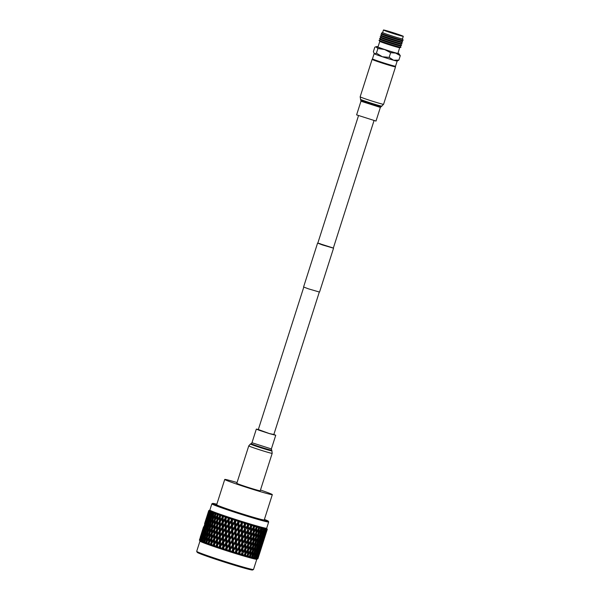 <?xml version="1.0" encoding="UTF-8"?>
<svg xmlns="http://www.w3.org/2000/svg" width="600" height="600" viewBox="0 0 600 600"><rect width="100%" height="100%" fill="white"/><g stroke="black" fill="none" stroke-linecap="round" stroke-linejoin="round"><path stroke-width="0.9" d="M374.002 120.667L333.322 248.123L322.44 244.935L317.805 243.165L320.257 243.728M333.345 248.055L317.827 243.097M333.548 248.19L319.538 292.08L308.34 288.803L303.577 286.987L317.58 243.097M378.03 46.8A11.647 0.427 17.7 0 0 376.763 46.575A11.647 0.427 17.7 0 0 384.615 49.537A11.647 0.427 17.7 0 0 395.423 52.875A11.647 0.427 17.7 0 0 398.91 53.64A11.647 0.427 17.7 0 0 397.98 53.19M400.283 55.657L398.865 60.113L393.54 60.21A12.098 0.443 -162.3 0 1 382.32 56.738A12.098 0.443 -162.3 0 1 374.43 53.887L373.38 51.675L374.805 47.227L375.862 46.77L377.903 48.495L384.615 49.537L390.645 52.71L395.528 53.055L400.283 55.657L398.91 53.64M381.285 33.293A11.498 0.42 17.7 0 0 388.08 35.843A11.498 0.42 17.7 0 0 399.72 39.465A11.498 0.42 17.7 0 0 403.162 40.267L401.895 40.672A10.41 0.383 17.7 0 1 398.783 39.945A10.41 0.383 17.7 0 1 388.237 36.66A10.41 0.383 17.7 0 1 382.08 34.343L381.285 33.293A11.498 0.42 17.7 0 1 381.285 33.255L382.642 32.557A10.41 0.383 17.7 0 0 382.635 32.565A10.41 0.383 17.7 0 0 388.56 34.822A10.41 0.383 17.7 0 0 399.345 38.182A10.41 0.383 17.7 0 0 402.48 38.895A10.41 0.383 17.7 0 0 402.472 38.88L403.298 36.33A10.41 0.383 17.7 0 0 397.373 34.072A10.41 0.383 17.7 0 0 386.588 30.713A10.41 0.383 17.7 0 0 383.452 30A10.41 0.383 17.7 0 0 389.377 32.258A10.41 0.383 17.7 0 0 400.162 35.617A10.41 0.383 17.7 0 0 403.298 36.33M382.065 34.32L380.73 35.01A11.498 0.42 17.7 0 0 380.722 35.047A11.498 0.42 17.7 0 0 387.518 37.605A11.498 0.42 17.7 0 0 399.158 41.227A11.498 0.42 17.7 0 0 402.6 42.03A11.498 0.42 17.7 0 0 402.615 42L401.925 40.657M380.722 35.047L381.525 36.105A10.41 0.383 17.7 0 0 387.675 38.422A10.41 0.383 17.7 0 0 398.22 41.707A10.41 0.383 17.7 0 0 401.332 42.428L402.6 42.03M381.502 36.082L380.168 36.773A11.498 0.42 17.7 0 0 380.16 36.81A11.498 0.42 17.7 0 0 386.955 39.367A11.498 0.42 17.7 0 0 398.595 42.99A11.498 0.42 17.7 0 0 402.037 43.793A11.498 0.42 17.7 0 0 402.053 43.763L401.362 42.42M380.16 36.81L380.962 37.867A10.41 0.383 17.7 0 0 387.112 40.185A10.41 0.383 17.7 0 0 397.658 43.463A10.41 0.383 17.7 0 0 400.77 44.19L402.037 43.793M380.94 37.845L379.605 38.535A11.498 0.42 17.7 0 0 379.597 38.572A11.498 0.42 17.7 0 0 386.393 41.13A11.498 0.42 17.7 0 0 398.033 44.752A11.498 0.42 17.7 0 0 401.475 45.555A11.498 0.42 17.7 0 0 401.49 45.517L400.8 44.182M379.597 38.572L380.4 39.63A10.41 0.383 17.7 0 0 386.55 41.94A10.41 0.383 17.7 0 0 397.095 45.225A10.41 0.383 17.7 0 0 400.207 45.953L401.475 45.555M380.377 39.608L379.043 40.297A11.498 0.42 17.7 0 0 379.035 40.335A11.498 0.42 17.7 0 0 385.83 42.892A11.498 0.42 17.7 0 0 397.478 46.515A11.498 0.42 17.7 0 0 400.912 47.318A11.498 0.42 17.7 0 0 400.928 47.28L400.237 45.945M399.668 47.707L397.935 53.34A10.478 0.383 17.7 0 1 394.785 52.627A10.478 0.383 17.7 0 1 383.933 49.245A10.478 0.383 17.7 0 1 377.97 46.973L379.822 41.377A10.41 0.383 17.7 0 0 379.837 41.392A10.41 0.383 17.7 0 0 385.987 43.703A10.41 0.383 17.7 0 0 396.533 46.987A10.41 0.383 17.7 0 0 399.645 47.715L400.912 47.318M399.78 35.483L402.743 36.157L397.147 34.02L384.007 30.18L399.78 35.483M395.513 66.233L394.755 66.623A11.498 0.42 -162.3 0 1 391.312 65.828A11.498 0.42 -162.3 0 1 379.59 62.175A11.498 0.42 -162.3 0 1 372.87 59.64L372.472 58.883A12.098 0.443 17.7 0 0 372.472 58.883A12.098 0.443 17.7 0 0 379.553 61.552A12.098 0.443 17.7 0 0 391.89 65.392A12.098 0.443 17.7 0 0 395.513 66.233A12.098 0.443 17.7 0 0 395.528 66.218L397.178 61.043A12.098 0.443 -162.3 0 1 393.54 60.21L389.213 57.398L382.32 56.738L376.395 53.16L374.43 53.887A12.098 0.443 -162.3 0 1 374.13 53.7L374.43 53.887M390.645 52.71L389.153 57.383M377.903 48.495L376.41 53.168M397.185 61.035A12.098 0.443 -162.3 0 1 397.162 61.05L398.798 60.142M403.162 40.267A11.498 0.42 17.7 0 0 403.178 40.237L402.48 38.888M372.847 59.602A11.527 0.42 17.7 0 0 372.84 59.61A11.527 0.42 17.7 0 0 375.81 60.87A11.527 0.42 17.7 0 0 387.795 64.8A11.527 0.42 17.7 0 0 394.8 66.623A11.527 0.42 17.7 0 0 394.793 66.608M372.765 59.438A12.293 0.45 17.7 0 0 372.105 59.377A12.293 0.45 17.7 0 0 375.278 60.72A12.293 0.45 17.7 0 0 388.065 64.912A12.293 0.45 17.7 0 0 395.528 66.855A12.293 0.45 17.7 0 0 394.957 66.517M380.362 107.415L360.968 101.227L356.61 114.885L376.005 121.073L380.362 107.415L383.58 104.288L395.528 66.855M273.847 434.49L269.288 433.545L258.33 429.533M260.235 490.778A12.293 0.45 -162.3 0 1 252.772 488.827A12.293 0.45 -162.3 0 1 239.985 484.635A12.293 0.45 -162.3 0 1 236.812 483.3L248.76 445.868A12.293 0.45 -162.3 0 0 251.933 447.202A12.293 0.45 -162.3 0 0 264.72 451.395A12.293 0.45 -162.3 0 0 272.183 453.345L260.235 490.778M273.862 434.438L275.737 435.27L269.55 433.658L258.96 430.192L256.335 429.082L258.345 429.487M237.053 482.543A24.975 0.915 17.7 0 0 232.252 481.155A24.975 0.915 17.7 0 0 224.737 479.445A24.975 0.915 17.7 0 0 238.942 484.86A24.975 0.915 17.7 0 0 264.803 492.923A24.975 0.915 17.7 0 0 272.317 494.632A24.975 0.915 17.7 0 0 260.483 490.02M224.737 479.445L216.66 504.757A24.975 0.915 17.7 0 0 230.865 510.173A24.975 0.915 17.7 0 0 256.725 518.235A24.975 0.915 17.7 0 0 264.24 519.938L272.317 494.632M253.485 569.505L252.525 570A29.047 1.057 -162.3 0 1 243.817 567.982A29.047 1.057 -162.3 0 1 214.2 558.757A29.047 1.057 -162.3 0 1 197.212 552.345L196.71 551.385A29.82 1.087 17.7 0 0 214.147 557.963A29.82 1.087 17.7 0 0 244.545 567.435A29.82 1.087 17.7 0 0 253.485 569.505A29.82 1.087 17.7 0 0 253.522 569.467L256.785 559.252L257.903 558.675A30.735 1.125 17.7 0 0 257.903 558.668A30.735 1.125 17.7 0 0 257.94 558.638L259.343 554.085M211.868 503.835L209.865 510.097A29.82 1.087 17.7 0 0 226.83 516.562A29.82 1.087 17.7 0 0 257.707 526.185A29.82 1.087 17.7 0 0 266.685 528.225L268.68 521.963A29.82 1.087 -162.3 0 1 259.71 519.93A29.82 1.087 -162.3 0 1 228.833 510.3A29.82 1.087 -162.3 0 1 211.868 503.835A29.82 1.087 -162.3 0 1 211.897 503.805L212.625 503.43A29.242 1.065 -162.3 0 1 216.825 504.225M264.405 519.412A29.242 1.065 -162.3 0 1 268.298 521.197L268.673 521.925A29.82 1.087 -162.3 0 1 268.68 521.963M258.03 527.273A30.735 1.125 17.7 0 0 258.517 527.415L258.45 528.713L256.673 531.525L256.808 528.248L257.528 527.138A30.735 1.125 17.7 0 0 258.03 527.273M259.845 527.783A30.735 1.125 17.7 0 0 260.73 528.023L260.625 529.305L258.938 532.155L259.163 528.908L259.845 527.783L259.358 526.68L259.17 527.513L258.337 526.403L258.517 527.415M261.892 528.33A30.735 1.125 17.7 0 0 262.65 528.525L260.925 532.68L261.248 529.47L261.892 528.33L261.36 527.22L261.293 528.09L260.468 526.987L260.73 528.023M263.64 528.773A30.735 1.125 17.7 0 0 264.263 528.923L262.605 533.1L263.64 528.773L263.07 527.662L263.123 528.562L262.32 527.467L262.65 528.525M265.058 529.11A30.735 1.125 17.7 0 0 265.553 529.215L263.955 533.415L265.058 529.11L264.472 527.993L264.638 528.93L263.865 527.85L264.263 528.923M266.138 529.327A30.735 1.125 17.7 0 0 266.483 529.388L264.968 533.61L266.138 529.327L265.095 528.127L265.553 529.215M266.865 529.433A30.735 1.125 17.7 0 0 267.067 529.44L265.62 533.685L266.865 529.433L265.98 528.285L266.483 529.388M266.888 530.565L265.905 533.648L267.233 529.418L266.52 528.33L267.067 529.44M267.233 529.418A30.735 1.125 17.7 0 0 267.278 529.38A30.735 1.125 17.7 0 0 267.278 529.373L266.685 528.21M200.197 538.763L200.91 535.59L199.433 540.053L199.987 541.14L199.388 539.993L199.987 541.14A29.82 1.087 17.7 0 0 217.417 547.725A29.82 1.087 17.7 0 0 247.815 557.19A29.82 1.087 17.7 0 0 256.755 559.26L257.903 558.668L259.358 554.16M199.433 540.053A30.735 1.125 17.7 0 0 199.522 540.127L200.115 541.245L199.808 540.3A30.735 1.125 17.7 0 0 200.032 540.42L200.632 541.537L200.272 540.533A30.735 1.125 17.7 0 0 200.28 540.54L201.038 541.725L200.558 540.668A30.735 1.125 17.7 0 0 200.91 540.825L201.502 541.935L201.255 540.975A30.735 1.125 17.7 0 0 201.27 540.982L202.08 542.183L201.653 541.14A30.735 1.125 17.7 0 0 202.125 541.335L202.702 542.438L202.612 541.455L203.46 542.737L203.085 541.717A30.735 1.125 17.7 0 0 203.685 541.95L204.233 543.037L204.233 542.16A30.735 1.125 17.7 0 0 204.263 542.168L205.147 543.382L204.847 542.393A30.735 1.125 17.7 0 0 205.553 542.655L206.07 543.727L206.197 542.888A30.735 1.125 17.7 0 0 206.228 542.903L207.127 544.118L206.903 543.15A30.735 1.125 17.7 0 0 207.712 543.442L208.178 544.493L208.478 543.645L209.377 544.92L209.235 543.982A30.735 1.125 17.7 0 0 210.135 544.298L210.548 545.34L210.983 544.523L211.868 545.798L211.808 544.89A30.735 1.125 17.7 0 0 212.79 545.227L213.142 546.24L213.705 545.467L214.56 546.727L214.597 545.842A30.735 1.125 17.7 0 0 215.64 546.202L215.925 547.185L216.615 546.457L217.433 547.695L217.56 546.847A30.735 1.125 17.7 0 0 218.663 547.215L218.865 548.175L219.675 547.477L220.44 548.692L220.665 547.882A30.735 1.125 17.7 0 0 221.805 548.257L221.925 549.188L222.855 548.528L223.545 549.713L223.868 548.933A30.735 1.125 17.7 0 0 225.038 549.308L225.067 550.207L226.103 549.577L226.71 550.74L227.138 549.982A30.735 1.125 17.7 0 0 228.308 550.357L228.248 551.227L229.388 550.627L229.905 551.752L230.415 551.033A30.735 1.125 17.7 0 0 231.593 551.4L231.435 552.24L232.657 551.662L233.07 552.75L233.678 552.053A30.735 1.125 17.7 0 0 234.833 552.412L234.585 553.222L235.882 552.66L236.183 553.717L236.88 553.043A30.735 1.125 17.7 0 0 237.998 553.388L237.653 554.168L239.017 553.62L239.197 554.632L239.97 553.987A30.735 1.125 17.7 0 0 241.05 554.31L240.608 555.06L242.017 554.528L242.077 555.495L242.925 554.865A30.735 1.125 17.7 0 0 243.945 555.165L243.405 555.885L244.853 555.36L244.785 556.29L245.7 555.683A30.735 1.125 17.7 0 0 246.645 555.952L246.015 556.643L247.485 556.118L247.282 557.01L248.257 556.418A30.735 1.125 17.7 0 0 248.692 556.537A30.735 1.125 17.7 0 0 249.12 556.658L248.4 557.325L249.84 556.852A30.735 1.125 17.7 0 0 249.877 556.868L249.54 557.64L250.567 557.055A30.735 1.125 17.7 0 0 251.333 557.265L250.538 557.91L251.97 557.438A30.735 1.125 17.7 0 0 252 557.445L251.542 558.173L252.608 557.602A30.735 1.125 17.7 0 0 253.267 557.775L252.397 558.398L253.808 557.91A30.735 1.125 17.7 0 0 253.83 557.918L253.245 558.607L254.34 558.045A30.735 1.125 17.7 0 0 254.888 558.173L253.958 558.78L255.33 558.278A30.735 1.125 17.7 0 0 255.353 558.285L254.632 558.938L255.757 558.375A30.735 1.125 17.7 0 0 256.178 558.465L255.188 559.058L256.515 558.533A30.735 1.125 17.7 0 0 256.53 558.533L255.697 559.155L256.83 558.592A30.735 1.125 17.7 0 0 257.13 558.638L256.087 559.215L257.347 558.668A30.735 1.125 17.7 0 0 257.362 558.675L256.418 559.26L257.543 558.69A30.735 1.125 17.7 0 0 257.715 558.697L256.785 559.245M248.257 556.418L248.317 554.842L250.125 552.037L249.96 555.308L249.12 556.658M251.01 549.255L251.145 545.977L252.96 543.173L252.795 546.435L249.998 550.44L250.942 550.755L252.705 547.928L252.495 551.183L250.763 554.018L250.942 550.755M253.845 540.398L253.98 537.112L255.788 534.3L255.623 537.577L252.825 541.575L253.77 541.89L255.54 539.062L255.33 542.317L253.597 545.153L253.77 541.89M209.625 536.018L209.843 532.695L211.567 529.928L211.388 533.25L209.625 536.018L209.79 537.577L208.83 537.278L207.12 540.053L207.382 536.745L209.062 533.963L208.83 537.278L209.558 537.502M250.47 540.945L248.565 543.72L248.587 540.398L250.507 537.63L250.47 540.945L251.317 541.14M268.298 521.197A29.242 1.065 -162.3 0 1 259.507 519.24A29.242 1.065 -162.3 0 1 228.765 509.64A29.242 1.065 -162.3 0 1 212.625 503.43M201.653 541.14L203.317 536.737L202.125 541.335M204.112 532.043L203.558 535.268L202.17 538.14L202.763 534.93L204.593 531.6M204.99 527.377L204.382 530.58L203.048 533.467L203.7 530.28L205.417 526.995M205.958 522.743L204.015 528.825L204.728 525.66L206.317 522.42M207.015 518.123L205.065 524.22L207.315 517.86M208.155 513.548L206.212 519.63L208.388 513.345M208.688 512.168L207.502 515.28M208.282 516.99L207.36 516.69M205.065 524.22L205.163 524.61M207.21 521.602L206.28 521.295M204.015 528.825L204.127 529.305M206.235 526.237L205.282 525.923M203.048 533.467L203.175 534.03M205.343 530.895L204.382 530.58M202.17 538.14L202.312 538.785M204.532 535.582L203.558 535.268M203.317 536.737L203.858 536.235M203.805 540.293L202.822 539.977M202.612 541.455L203.197 540.893M200.558 540.668L202.163 536.25L200.91 540.825M203.13 531.607L201.18 537.697L201.9 534.525L203.49 531.278M204.18 526.995L202.237 533.085L204.48 526.732M205.327 522.412L203.385 528.495L205.56 522.21M206.565 517.852L204.623 523.942L206.722 517.717M207.892 513.33L205.95 519.412L207.975 513.263M207.45 515.077L208.358 511.965L207.435 514.725M205.447 525.862L204.532 525.555M202.237 533.085L202.335 533.475M204.382 530.467L203.452 530.153M201.18 537.697L201.3 538.178M203.407 535.102L202.455 534.787M202.163 536.25L202.583 535.86M202.507 539.76L201.548 539.445M201.285 540.908L201.765 540.465M199.808 540.3L201.353 535.86L200.032 540.42M202.5 531.278L200.558 537.368L202.733 531.075M203.737 526.725L201.795 532.808L203.895 526.59M206.407 517.935L204.6 523.597M205.965 519.322L205.147 522.127M202.62 534.727L201.705 534.42M201.555 539.332L200.618 539.025M200.048 538.71L199.522 540.127M202.237 531.06L200.295 537.15L202.312 530.993M203.58 526.8L201.772 532.455M200.752 535.665L200.303 537.053M264.96 536.618L265.98 533.408M262.132 545.482L263.153 542.28M265.02 536.423L263.077 542.52L265.005 536.355M264.06 539.43L263.603 540.893M266.332 532.028L264.39 538.118L266.295 531.855M259.298 554.355L260.325 551.145M262.192 545.295L260.25 551.377L262.17 545.22M261.233 548.295L260.775 549.757M263.505 540.893L261.562 546.982L263.46 540.72M264.735 536.46L262.785 542.558L264.668 536.19M265.86 532.013L263.925 538.095L265.778 531.645M263.707 534.727L264.645 535.013M258.405 557.16L257.94 558.638M260.678 549.757L258.735 555.847L260.632 549.585M261.9 545.332L259.957 551.423L261.832 545.062M263.032 540.877L261.09 546.96L262.95 540.51M264.075 536.385L262.132 542.475L263.978 535.935M265.028 531.87L263.093 537.96L264.907 531.338M263.955 533.415L263.483 533.842M262.733 534.54L263.692 534.84M263.093 537.96L262.673 538.327M261.847 539.085L262.8 539.377M260.88 543.6L261.817 543.885M257.543 558.69L259.072 554.197L257.715 558.697M260.205 549.735L258.263 555.832L260.123 549.375M261.248 545.25L259.305 551.34L261.142 544.8M262.2 540.735L260.257 546.825L262.08 540.202M263.07 536.19L262.485 539.317L261.127 542.28L262.935 535.567M263.85 531.615L263.325 534.757L261.907 537.705L263.707 530.918M262.605 533.1L262.02 533.648M261.413 534.232L262.395 534.548M261.907 537.705L261.375 538.192M260.7 538.838L261.668 539.138M261.127 542.28L260.647 542.707M259.897 543.405L260.865 543.705M260.257 546.825L259.845 547.192M259.02 547.942L259.972 548.243M258.053 552.465L258.99 552.75M256.83 558.592L258.42 554.123L257.13 558.638M259.373 549.6L257.43 555.69L259.252 549.067M260.235 545.055L259.657 548.175L258.293 551.145L260.108 544.44M261.015 540.48L260.49 543.63L259.08 546.57L260.88 539.783M261.712 535.875L261.248 539.04L259.77 541.972L260.205 538.793L261.712 535.875L261.57 535.102M262.327 531.255L261.915 534.428L260.385 537.338L260.767 534.143L262.327 531.255L262.178 530.4M260.925 532.68L259.785 533.827L260.767 534.143M260.385 537.338L259.763 537.945M259.222 538.477L260.205 538.793M259.77 541.972L259.192 542.52M258.585 543.105L259.56 543.412M259.08 546.57L258.548 547.058M257.873 547.702L258.84 548.002M258.293 551.145L257.82 551.572M257.07 552.27L258.03 552.57M257.43 555.69L257.01 556.065M256.185 556.815L257.138 557.107M258.42 554.123L258.315 553.673M255.757 558.375L257.407 553.928L256.178 558.465M258.188 549.345L257.663 552.495L256.245 555.442L258.045 548.648M258.885 544.748L258.42 547.905L256.942 550.838L257.377 547.658L258.885 544.748L258.735 543.967M259.5 540.12L259.087 543.3L257.558 546.202L257.933 543.007L259.5 540.12L259.35 539.265M260.04 535.455L259.68 538.658L258.09 541.553L258.413 538.335L260.04 535.455L259.785 533.827M260.498 530.775L260.19 533.993L258.555 536.865L258.825 533.632L260.498 530.775L260.272 529.155L261.248 529.47M258.938 532.155L257.858 533.317L258.825 533.632M258.555 536.865L257.438 538.02L258.413 538.335M258.09 541.553L256.95 542.7L257.933 543.007M257.558 546.202L256.935 546.81M256.395 547.342L257.377 547.658M256.942 550.838L256.365 551.385M255.757 551.97L256.733 552.278M256.245 555.442L255.72 555.93M255.038 556.567L256.013 556.875M257.407 553.928L257.28 553.305M256.545 558.465L256.425 557.933M254.34 558.045L256.058 553.612L254.888 558.173M256.673 548.977L256.26 552.165L254.73 555.075L255.105 551.873L256.673 548.977L256.522 548.123M257.205 544.327L256.845 547.523L255.263 550.41L255.585 547.2L257.205 544.327L256.95 542.7M257.663 539.64L257.355 542.865L255.72 545.73L255.998 542.498L257.663 539.64L257.438 538.02M258.053 534.93L257.798 538.17L256.11 541.02L256.335 537.773L258.053 534.93L257.858 533.317M258.368 530.197L258.157 533.445L256.425 536.287L256.605 533.018L258.368 530.197L258.202 528.592L259.163 528.908M256.673 531.525L255.653 532.702L256.605 533.018M256.425 536.287L255.375 537.457L256.335 537.773M256.11 541.02L255.022 542.183L255.998 542.498M255.72 545.73L254.61 546.885L255.585 547.2M255.263 550.41L254.123 551.565L255.105 551.873M254.73 555.075L254.1 555.683M253.56 556.215L254.542 556.523M256.058 553.612L255.907 552.832M255.36 558.21L255.218 557.513M252.608 557.602L252.757 556.065L254.377 553.192L254.017 556.395L253.267 557.775M254.835 548.505L254.528 551.73L252.892 554.595L253.163 551.362L254.835 548.505L254.61 546.885M255.225 543.795L254.962 547.028L253.282 549.885L253.5 546.638L255.225 543.795L255.022 542.183M255.975 529.523L255.855 532.808L254.032 535.612L254.123 532.312L255.975 529.523L255.877 527.94L256.808 528.248M254.153 530.812L254.212 527.505L254.962 526.403A30.735 1.125 17.7 0 0 256.05 526.717L256.02 528.023L253.208 532.013L254.123 532.312M254.032 535.612L253.05 536.805L253.98 537.112M255.788 534.3L255.653 532.702M255.54 539.062L255.375 537.457M253.597 545.153L252.548 546.322L253.5 546.638M253.282 549.885L252.195 551.048L253.163 551.362M252.892 554.595L251.782 555.75L252.757 556.065M254.377 553.192L254.123 551.565M253.845 557.85L253.688 556.995M250.567 557.055L250.673 555.502L252.39 552.668L252.135 555.9L251.333 557.265M253.14 538.388L253.02 541.68L251.197 544.477L251.295 541.185L253.14 538.388L253.05 536.805M253.267 533.588L253.185 536.888L251.325 539.678L251.377 536.362L253.267 533.588L253.208 532.013M253.343 528.765L253.298 532.08L251.4 534.855L251.415 531.525L253.343 528.765L253.32 527.205L254.212 527.505M251.415 530.01L251.407 526.68L252.188 525.585A30.735 1.125 17.7 0 0 253.358 525.93L253.35 527.25L250.553 531.232L251.415 531.525M251.4 534.855L250.493 536.062L251.377 536.362M251.325 539.678L250.38 540.877L251.295 541.185M251.197 544.477L250.215 545.67L251.145 545.977M252.96 543.173L252.825 541.575M252.705 547.928L252.548 546.322M250.763 554.018L249.712 555.188L250.673 555.502M252.39 552.668L252.195 551.048M252.007 557.37L251.782 555.75M250.312 547.252L250.192 550.545L248.37 553.35L248.46 550.05L250.312 547.252L250.215 545.67M250.44 542.452L250.358 545.752L248.498 548.543L248.55 545.227L250.44 542.452L250.38 540.877M248.565 534.015L250.553 531.232L250.522 536.115L248.587 538.882L248.572 535.537L250.53 532.785L250.53 533.46L250.553 531.232L248.565 534.015L248.52 530.67L250.507 527.933L250.53 531.263M248.498 529.14L250.567 526.388L248.498 529.14L248.423 525.78L249.225 524.7A30.735 1.125 17.7 0 0 250.47 525.075L250.485 526.403M245.558 533.115L245.468 529.74L247.5 527.025L247.583 530.385L244.822 534.375L247.71 530.385L248.52 530.67M250.507 527.933L250.567 526.388L251.873 524.535L251.325 525.248L250.56 524.145L250.47 525.075M245.663 538.005L245.595 534.645L247.612 531.915L247.657 535.268L244.882 539.257L247.74 535.252L248.572 535.537M248.587 538.882L247.718 540.105L248.587 540.398M250.507 537.63L250.493 536.062M248.565 543.72L247.665 544.928L248.55 545.227M248.498 548.543L247.553 549.743L248.46 550.05M248.37 553.35L247.388 554.535L248.317 554.842M250.125 552.037L249.998 550.44M249.877 556.793L249.712 555.188M245.7 555.683L245.722 554.1L247.612 551.317L247.53 554.618L246.645 555.952M247.68 546.495L247.635 549.81L245.737 552.585L245.76 549.263L247.68 546.495L247.665 544.928M245.737 542.88L247.718 540.105L247.695 544.98L245.76 547.74L245.745 544.403L247.702 541.658L247.702 542.34L247.718 540.105L245.737 542.88L245.692 539.535L247.673 536.798L247.695 540.135M245.423 528.202L247.65 525.51L245.423 528.202L245.31 524.835L246.127 523.755A30.735 1.125 17.7 0 0 247.425 524.153L247.462 525.487M242.43 532.155L242.303 528.765L244.373 526.065L244.485 529.44L241.778 533.445L244.725 529.477L245.468 529.74M247.5 527.025L247.65 525.51L248.993 523.673L248.333 524.347L247.612 523.252L247.425 524.153M247.612 531.915L247.583 530.385M242.595 537.075L242.483 533.692L244.538 530.985L244.635 534.352L241.897 538.35L244.822 534.375L245.595 534.645M247.673 536.798L247.657 535.268M242.73 541.98L242.64 538.612L244.673 535.89L244.748 539.25L241.995 543.24L244.882 539.257L245.692 539.535M242.835 546.87L242.767 543.51L244.778 540.78L244.83 544.132L242.055 548.123L244.905 544.118L245.745 544.403M245.76 547.74L244.89 548.97L245.76 549.263M245.737 552.585L244.83 553.8L245.722 554.1M247.612 551.317L247.553 549.743M247.485 556.118L247.388 554.535M242.925 554.865L242.917 553.275L244.875 550.523L244.875 551.197L244.89 548.97L242.903 551.752L242.858 548.4L244.845 545.655L244.868 549M242.903 551.752L244.89 548.97L244.86 553.845L243.945 555.165M242.243 527.227L241.635 528.525L244.605 524.58L242.243 527.227L242.1 523.838L242.925 522.765A30.735 1.125 17.7 0 0 244.26 523.178L244.312 524.528M239.205 531.15L239.055 527.752L241.147 525.067L241.29 528.457L238.65 532.47L241.635 528.525L242.303 528.765M244.373 526.065L244.605 524.58L245.97 522.75L245.205 523.395L244.545 522.315L244.26 523.178M244.538 530.985L244.485 529.44M239.407 536.092L239.272 532.702L241.358 530.002L241.485 533.385L238.808 537.398L241.778 533.445L242.483 533.692M244.673 535.89L244.635 534.352M239.603 541.02L239.468 537.638L241.538 534.93L241.657 538.312L238.95 542.31L241.897 538.35L242.64 538.612M244.778 540.78L244.748 539.25M239.767 545.94L239.655 542.558L241.71 539.85L241.808 543.217L239.07 547.215L241.995 543.24L242.767 543.51M244.845 545.655L244.83 544.132M239.903 550.845L239.812 547.477L241.845 544.755L241.92 548.115L239.16 552.112L242.055 548.123L242.858 548.4M240.608 555.06L242.077 552.99L242.917 553.275M244.853 555.36L244.83 553.8M239.97 553.987L239.94 552.382L241.95 549.653L242.002 552.998L241.05 554.31M238.987 526.207L238.478 527.535L241.478 523.605L238.987 526.207L238.83 522.81L239.663 521.737A30.735 1.125 17.7 0 0 241.02 522.165L241.08 523.515M235.935 530.115L235.778 526.717L237.877 524.033L238.028 527.43L235.47 531.465L238.478 527.535L239.055 527.752M241.147 525.067L241.478 523.605L242.858 521.79L241.987 522.39L241.395 521.332L241.02 522.165M241.358 530.002L241.29 528.457M236.16 535.072L236.002 531.675L238.103 528.982L238.252 532.38L235.642 536.408L238.65 532.47L239.272 532.702M241.538 534.93L241.485 533.385M236.377 540.015L236.228 536.625L238.32 533.933L238.462 537.322L235.822 541.335L238.808 537.398L239.468 537.638M241.71 539.85L241.657 538.312M236.58 544.957L236.445 541.567L238.522 538.868L238.657 542.25L235.98 546.263L238.95 542.31L239.655 542.558M241.845 544.755L241.808 543.217M236.767 549.885L236.64 546.502L238.71 543.795L238.83 547.178L236.123 551.175L239.07 547.215L239.812 547.477M241.95 549.653L241.92 548.115M237.653 554.168L239.16 552.112L239.94 552.382M242.017 554.528L242.002 552.998M236.88 553.043L236.82 551.43L238.875 548.715L238.972 552.09L237.998 553.388M235.702 525.165L235.29 526.523L238.298 522.607L237.803 522.48L235.702 525.165L235.545 521.76L236.385 520.695A30.735 1.125 17.7 0 0 237.743 521.13L237.803 522.48M232.65 529.065L232.5 525.66L234.593 522.982L234.75 526.388L232.65 529.065L232.282 530.445L235.29 526.523L235.778 526.717M237.877 524.033L239.685 520.793L238.725 521.362L238.215 520.32L237.743 521.13M238.103 528.982L238.478 527.535L238.028 527.43M232.875 534.03L232.718 530.625L234.817 527.94L234.975 531.345L232.455 535.395L235.47 531.465L236.002 531.675M238.32 533.933L238.65 532.47L238.252 532.38M233.1 538.987L232.942 535.582L235.042 532.898L235.2 536.303L232.642 540.33L235.642 536.408L236.228 536.625M238.522 538.868L238.462 537.322M233.325 543.938L233.175 540.533L235.267 537.847L235.425 541.245L232.815 545.273L235.822 541.335L236.445 541.567M238.71 543.795L238.657 542.25M233.542 548.888L233.4 545.49L235.493 542.798L235.635 546.188L232.987 550.207L235.98 546.263L236.64 546.502M238.875 548.715L238.83 547.178M234.585 553.222L236.123 551.175L236.82 551.43M239.017 553.62L238.972 552.09M233.678 552.053L233.61 550.433L235.695 547.74L235.822 551.123L234.833 552.412M232.433 524.107L232.11 525.502L235.11 521.588L234.525 521.43L232.433 524.107L232.29 520.702L233.115 519.638A30.735 1.125 17.7 0 0 234.465 520.08L234.525 521.43M229.403 528.015L229.275 524.61L231.345 521.933L231.48 525.33L229.403 528.015L229.125 529.425L232.11 525.502L232.5 525.66M234.593 522.982L236.498 519.773L235.447 520.312L235.028 519.3L234.465 520.08M234.817 527.94L235.29 526.523L234.75 526.388M229.605 532.98L229.462 529.567L231.548 526.882L231.697 530.295L229.605 532.98L229.282 534.368L232.282 530.445L232.718 530.625M235.042 532.898L235.47 531.465L234.975 531.345M229.822 537.938L229.673 534.533L231.765 531.847L231.915 535.252L229.822 537.938L229.455 539.31L232.455 535.395L232.942 535.582M235.267 537.847L235.642 536.408L235.2 536.303M230.048 542.895L229.89 539.49L231.99 536.805L232.147 540.21L229.627 544.26L232.642 540.33L233.175 540.533M235.493 542.798L235.822 541.335L235.425 541.245M230.272 547.852L230.115 544.447L232.215 541.763L232.373 545.168L229.808 549.202L232.815 545.273L233.4 545.49M235.695 547.74L235.635 546.188M231.435 552.24L232.987 550.207L233.61 550.433M235.882 552.66L235.822 551.123M230.415 551.033L230.34 549.405L232.44 546.72L232.59 550.118L231.593 551.4M229.215 523.058L228.983 524.482L231.952 520.56L231.285 520.373L229.215 523.058L229.103 519.66L229.913 518.588A30.735 1.125 17.7 0 0 231.233 519.023L231.285 520.373M226.222 526.965L226.132 523.567L228.165 520.882L228.278 524.28L226.222 526.965L226.042 528.405L229.275 524.61M231.345 521.933L233.333 518.752L232.208 519.263L231.885 518.28L231.233 519.023M231.548 526.882L232.11 525.502L231.48 525.33M226.388 531.923L226.275 528.518L228.33 525.832L228.45 529.237L226.388 531.923L226.155 533.347L229.462 529.567M231.765 531.847L232.282 530.445L231.697 530.295M226.575 536.88L226.44 533.475L228.51 530.798L228.653 534.202L226.575 536.88L226.298 538.29L229.282 534.368L229.673 534.533M231.99 536.805L232.455 535.395L231.915 535.252M226.778 541.838L226.635 538.433L228.72 535.755L228.862 539.16L226.778 541.838L226.455 543.232L229.455 539.31L229.89 539.49M232.215 541.763L232.642 540.33L232.147 540.21M226.987 546.803L226.837 543.398L228.938 540.713L229.087 544.118L226.987 546.803L226.62 548.183L229.627 544.26L230.115 544.447M232.44 546.72L232.815 545.273L232.373 545.168M228.248 551.227L229.808 549.202L230.34 549.405M232.657 551.662L232.987 550.207L232.59 550.118M227.138 549.982L227.062 548.355L229.155 545.678L229.312 549.075L228.308 550.357M226.087 522.023L225.952 523.47L228.87 519.548L228.12 519.33L226.087 522.023L226.02 518.632L226.815 517.56A30.735 1.125 17.7 0 0 228.083 517.98L228.12 519.33M223.163 525.945L223.118 522.555L225.105 519.862L225.173 523.245L223.163 525.945L223.065 527.415L226.132 523.567M228.165 520.882L230.228 517.732L229.035 518.22L228.825 517.268L228.083 517.98M228.33 525.832L228.983 524.482L228.278 524.28M223.26 530.888L223.185 527.49L225.202 524.798L225.292 528.195L223.26 530.888L223.118 532.342L226.275 528.518M228.51 530.798L229.125 529.425L228.45 529.237M223.395 535.83L223.298 532.44L225.337 529.748L225.442 533.153L223.395 535.83L223.208 537.27L226.44 533.475M228.72 535.755L229.282 534.368L228.653 534.202M223.56 540.787L223.44 537.382L225.502 534.705L225.623 538.102L223.56 540.787L223.327 542.213L226.635 538.433M228.938 540.713L229.455 539.31L228.862 539.16M223.74 545.752L223.612 542.34L225.683 539.655L225.825 543.067L223.74 545.752L223.462 547.155L226.455 543.232L226.837 543.398M229.155 545.678L229.627 544.26L229.087 544.118M225.067 550.207L226.62 548.183L227.062 548.355M229.388 550.627L229.808 549.202L229.312 549.075M223.868 548.933L223.8 547.305L225.885 544.62L226.035 548.025L225.038 549.308M223.103 521.01L223.042 522.495L225.892 518.55L225.083 518.31L223.103 521.01L223.08 517.635L223.853 516.555A30.735 1.125 17.7 0 0 225.06 516.967L225.083 518.31M218.317 529.2L220.237 526.455L220.26 521.58L222.195 518.873L222.202 522.248L220.252 524.955L220.237 526.455L223.118 522.555M225.105 519.862L227.22 516.727L225.983 517.2L225.877 516.278L225.06 516.967M225.202 524.798L225.952 523.47L225.173 523.245M220.267 529.882L220.252 526.5L222.21 523.785L222.248 527.175L220.267 529.882L220.215 531.368L223.185 527.49M225.337 529.748L226.042 528.405L225.292 528.195M220.335 534.81L220.282 531.428L222.278 528.727L222.337 532.118L220.335 534.81L220.237 536.28L223.298 532.44M225.502 534.705L226.155 533.347L225.442 533.153M220.433 539.752L220.358 536.355L222.375 533.662L222.465 537.06L220.433 539.752L220.29 541.207L223.44 537.382M225.683 539.655L226.298 538.29L225.623 538.102M220.567 544.702L220.47 541.305L222.51 538.612L222.615 542.018L220.567 544.702L220.38 546.143L223.612 542.34M225.885 544.62L226.455 543.232L225.825 543.067M221.925 549.188L223.8 547.305M226.103 549.577L226.62 548.183L226.035 548.025M220.665 547.882L220.612 546.255L222.667 543.57L222.795 546.975L221.805 548.257M221.145 520.342L223.065 517.59L222.195 517.335L220.275 520.043L220.305 521.558L219.413 521.287L217.53 524.018L217.612 520.658L219.465 517.928L219.413 521.287M222.195 518.873L224.355 515.76L223.08 516.248M222.21 523.785L223.042 522.495L222.202 522.248M219.36 527.737L219.368 531.112L217.417 533.82L217.433 530.452L220.252 526.5M222.278 528.727L223.065 527.415L222.248 527.175M215.49 538.058L217.41 535.32L217.417 533.812L217.41 535.32L220.282 531.428M222.375 533.662L223.118 532.342L222.337 532.118M217.44 538.748L217.425 535.365L219.382 532.658L219.42 536.04L217.44 538.748L217.388 540.225L220.358 536.355M222.51 538.612L223.208 537.27L222.465 537.06M217.5 543.683L217.455 540.293L219.442 537.585L219.51 540.982L217.5 543.683L217.403 545.145L220.47 541.305M222.667 543.57L223.327 542.213L222.615 542.018M218.865 548.175L220.612 546.255M222.855 548.528L223.462 547.155L222.795 546.975M217.56 546.847L217.53 545.227L219.548 542.535L219.63 545.933L218.663 547.215M219.39 522.825L219.368 526.192L217.447 528.915L217.493 525.548L220.305 521.558M219.465 517.928L220.417 516.675L219.502 516.398L217.665 519.135L217.763 520.665L216.833 520.38L215.025 523.132L215.197 519.803L216.968 517.05L216.833 520.38M217.53 524.018L217.59 525.54L216.675 525.263L214.83 528L214.958 524.655L216.772 521.91L216.675 525.263M217.447 528.915L217.47 530.423L216.577 530.16L214.695 532.882L214.785 529.53L216.638 526.793L216.577 530.16M219.382 532.658L220.215 531.368L220.237 526.455L219.368 526.192M219.442 537.585L220.237 536.28L220.215 531.368L219.368 531.112M216.532 536.595L216.54 539.977L214.59 542.692L214.605 539.317L217.425 535.365M219.548 542.535L220.29 541.207L220.237 536.28L219.42 536.04M213.142 546.24L214.575 544.185L214.59 542.685L214.575 544.185L217.455 540.293M219.675 547.477L220.38 546.143L220.29 541.207L219.51 540.982M215.925 547.185L217.53 545.227M220.44 548.692L220.38 546.143L219.63 545.933M214.597 545.842L214.59 544.23L216.555 541.523L216.593 544.912L215.64 546.202M216.562 531.69L216.54 535.058L214.62 537.78L214.665 534.412L217.47 530.423M216.968 517.05L217.987 515.82L217.042 515.528L215.288 518.28L215.452 519.84L214.493 519.548L212.782 522.322L213.045 519.015L214.725 516.232L214.493 519.548M216.772 521.91L217.763 520.665M215.025 523.132L215.16 524.685L214.215 524.393L212.452 527.153L212.67 523.83L214.395 521.062L214.215 524.393M214.83 528L214.935 529.537L213.998 529.252L212.197 531.998L212.362 528.668L214.14 525.915L213.998 529.252M216.638 526.793L217.59 525.54M214.695 532.882L214.763 534.405L213.847 534.127L212.002 536.865L212.13 533.52L213.945 530.775L213.847 534.127M214.62 537.78L214.642 539.287L213.75 539.018L211.868 541.748L211.95 538.395L213.81 535.658L213.75 539.018M216.555 541.523L217.388 540.225L217.41 535.32L216.54 535.058M216.615 546.457L217.403 545.145L217.388 540.225L216.54 539.977M213.705 545.467L214.59 544.23M217.433 547.695L217.403 545.145L216.593 544.912M211.808 544.89L211.837 543.285L213.728 540.555L213.705 543.93L212.79 545.227M214.725 516.232L215.805 515.033L214.837 514.725L213.173 517.507L213.405 519.09L212.43 518.783L210.817 521.588L211.185 518.31L212.76 515.505L212.43 518.783M214.395 521.062L215.452 519.84M212.782 522.322L212.978 523.89L212.01 523.59L210.345 526.38L210.66 523.088L212.288 520.283L212.01 523.59M214.14 525.915L215.16 524.685M212.452 527.153L212.625 528.713L211.665 528.412L209.947 531.188L210.21 527.888L211.89 525.097L211.665 528.412M212.197 531.998L212.333 533.543L211.388 533.25M213.945 530.775L214.935 529.537M212.002 536.865L212.1 538.403L211.17 538.118L209.362 540.87L209.535 537.533L211.312 534.773L211.17 538.118M213.81 535.658L214.763 534.405M211.868 541.748L211.928 543.27L211.02 542.993L210.135 544.298M213.728 540.555L214.642 539.287M214.56 546.727L214.575 544.185L213.705 543.93M209.235 543.982L209.303 542.393L211.118 539.648L211.02 542.993M212.76 515.505L213.9 514.32L212.917 514.005L211.365 516.825L211.642 518.423L210.66 518.107L209.16 520.942L209.632 517.702L211.103 514.86L210.66 518.107M212.288 520.283L213.405 519.09M210.817 521.588L211.072 523.185L210.09 522.87L208.53 525.69L208.95 522.428L210.472 519.6L210.09 522.87M211.89 525.097L212.978 523.89M210.345 526.38L210.577 527.963L209.595 527.655L207.983 530.452L208.35 527.183L209.925 524.37L209.595 527.655M211.567 529.928L212.625 528.713M209.947 531.188L210.15 532.755L209.183 532.455L207.517 535.245L207.833 531.952L209.46 529.155L209.183 532.455M211.312 534.773L212.333 533.543M209.362 540.87L209.505 542.415L208.553 542.123L207.712 543.442M211.118 539.648L212.1 538.403M210.983 544.523L211.928 543.27M206.903 543.15L207.007 541.567L208.74 538.793L208.553 542.123M211.103 514.86L211.688 514.298M212.288 513.697L211.312 513.382L209.865 516.225L210.015 516.952M210.472 519.6L211.103 518.97M209.16 520.942L209.317 521.752M209.925 524.37L211.072 523.185M208.53 525.69L208.815 527.295L207.833 526.98L206.333 529.808L206.805 526.575L208.267 523.725L207.833 526.98M209.46 529.155L210.577 527.963M207.983 530.452L208.245 532.043L207.263 531.735L205.702 534.555L206.123 531.293L207.645 528.465L207.263 531.735M209.062 533.963L210.15 532.755M207.517 535.245L207.743 536.827L206.767 536.52L205.155 539.325L205.522 536.048L207.097 533.227L206.767 536.52M207.12 540.053L207.322 541.627L206.347 541.32L205.553 542.655M208.74 538.793L209.79 537.577M208.478 543.645L209.505 542.415M204.847 542.393L204.998 540.817L206.632 538.02L206.347 541.32M208.98 519.007L208.485 522.24L207.038 525.097L207.57 521.873L209.513 518.498M209.767 514.312L209.22 517.53L207.825 520.403L208.425 517.192L210.255 513.87M208.837 516.3L209.865 511.395A30.735 1.125 17.7 0 0 210.278 511.575L208.71 515.737M210.998 513.165L210.038 512.85M207.968 521.048L207.825 520.403M210.188 517.845L209.22 517.53M208.267 523.725L208.853 523.162M207.188 525.825L207.038 525.097M209.46 522.555L208.485 522.24M207.645 528.465L208.275 527.842M206.483 530.618L206.333 529.808M207.097 533.227L208.245 532.043M205.005 535.845L203.498 538.68L203.978 535.44L205.44 532.59L205.005 535.845L205.98 536.16L205.702 534.555M206.632 538.02L207.743 536.827M203.085 541.717L203.295 540.165L204.817 537.338L204.435 540.607L205.41 540.915L205.155 539.325M206.235 542.827L207.322 541.627M220.275 520.043L220.327 516.683L221.077 515.602A30.735 1.125 17.7 0 0 222.202 515.993L222.195 517.335M204.435 540.607L203.685 541.95M217.665 519.135L217.785 515.79L218.505 514.702A30.735 1.125 17.7 0 0 219.54 515.062L219.502 516.398M205.447 536.707L204.817 537.338M215.288 518.28L215.498 514.965L216.18 513.87A30.735 1.125 17.7 0 0 217.11 514.2L217.042 515.528M206.025 532.02L205.44 532.59M204.21 533.963L204.743 530.73L206.153 527.873L204.36 534.69M213.173 517.507L213.487 514.222L214.132 513.112A30.735 1.125 17.7 0 0 214.942 513.412L214.837 514.725M206.685 527.37L206.153 527.873M205.657 531.105L206.632 531.42M204.998 529.268L205.59 526.065L206.94 523.178L205.14 529.912M211.365 516.825L212.385 512.438A30.735 1.125 17.7 0 0 213.067 512.707L212.917 514.005M207.42 522.735L206.94 523.178M206.385 526.403L207.36 526.717M205.875 524.602L207.817 518.513L206.002 525.173M209.865 516.225L210.952 511.868A30.735 1.125 17.7 0 0 211.507 512.092L211.312 513.382M208.245 518.13L207.817 518.513M207.21 521.715L208.17 522.03M206.843 519.96L208.785 513.877L206.955 520.44M208.118 517.058L209.062 517.365M207.9 515.347L209.13 511.035A30.735 1.125 17.7 0 0 209.392 511.17L207.998 515.745M209.782 511.582L210.525 510.607L209.392 511.17M209.108 512.43L210.045 512.737M208.358 511.965L208.763 510.787A30.735 1.125 17.7 0 0 208.875 510.87L208.538 512.115M209.873 510.075L208.748 510.653A30.735 1.125 17.7 0 0 208.748 510.653A30.735 1.125 17.7 0 0 208.718 510.69L208.327 511.92M207.87 513.338L208.718 510.69L209.82 510.127L208.83 510.75M199.965 541.118L196.702 551.34A29.82 1.087 17.7 0 0 196.71 551.385M208.763 510.787L209.858 510.202L208.815 510.683M209.13 511.035L210.195 510.435L208.875 510.87M209.865 511.395L210.885 510.78L209.7 511.23M210.952 511.868L211.92 511.23L210.278 511.575M212.385 512.438L213.285 511.785L212.01 512.213L212.618 511.515L211.507 512.092M214.132 513.112L214.965 512.43L213.667 512.85L214.155 512.115L213.067 512.707M216.18 513.87L216.945 513.158L215.625 513.585L215.993 512.812L214.942 513.412M218.505 514.702L219.188 513.96L217.868 514.395L218.115 513.585L217.11 514.2M221.077 515.602L221.663 514.838L220.365 515.273L220.493 514.425L219.54 515.062M223.545 549.713L223.087 515.325L222.202 515.993M223.853 516.555L224.355 515.76M226.815 517.56L227.22 516.727M229.913 518.588L230.228 517.732M233.115 519.638L233.333 518.752M236.385 520.695L236.498 519.773M239.663 521.737L239.685 520.793M242.925 522.765L242.858 521.79M246.127 523.755L245.97 522.75M249.225 524.7L248.993 523.673M252.188 525.585L251.873 524.535M254.962 526.403L254.58 525.33L254.153 526.088L253.35 524.97L253.358 525.93M257.528 527.138L257.085 526.05L256.778 526.845L255.96 525.727L256.05 526.717M205.41 540.915L204.27 542.1M210.683 511.673L210.795 512.183M212.01 512.213L212.145 512.888M213.667 512.85L213.9 514.32M215.625 513.585L215.805 515.033M217.868 514.395L217.987 515.82M203.498 538.68L203.655 539.482M220.365 515.273L220.417 516.675M223.08 516.375L223.08 517.635M225.983 517.2L226.02 518.632M229.035 518.22L229.103 519.66M232.208 519.263L232.29 520.702M235.447 520.312L235.11 521.588L235.545 521.76M238.725 521.362L238.298 522.607L238.83 522.81M241.987 522.39L241.478 523.605L242.1 523.838M245.205 523.395L244.605 524.58L245.31 524.835M248.333 524.347L247.65 525.51L248.423 525.78M251.325 525.248L250.567 526.388L251.407 526.68M254.153 526.088L253.32 527.205M256.778 526.845L255.877 527.94M259.17 527.513L258.202 528.592M261.293 528.09L260.272 529.155M263.123 528.562L262.59 529.08M262.05 529.612L263.032 529.928M264.638 528.93L264.202 529.327M263.528 529.972L264.502 530.28M264.675 530.22L265.627 530.513M226.71 550.74L225.877 516.278M229.905 551.752L228.825 517.268M233.07 552.75L231.885 518.28M236.183 553.717L235.028 519.3M239.197 554.632L238.215 520.32M242.077 555.495L241.395 521.332M244.89 548.97L244.545 522.315M247.718 540.105L247.612 523.252M250.553 531.232L250.56 524.145M360.968 101.227L360.157 96.81A12.293 0.45 17.7 0 0 363.33 98.153A12.293 0.45 17.7 0 0 376.118 102.345A12.293 0.45 17.7 0 0 383.58 104.288M360.428 99.3A11.288 0.413 17.7 0 0 363.337 100.507A11.288 0.413 17.7 0 0 374.873 104.295A11.288 0.413 17.7 0 0 381.923 106.163M360.84 100.005A10.68 0.39 17.7 0 0 363.593 101.153A10.68 0.39 17.7 0 0 374.513 104.738A10.68 0.39 17.7 0 0 381.18 106.5M275.737 435.27L271.373 448.928L271.913 450.855A11.288 0.413 -162.3 0 1 265.26 449.145A11.288 0.413 -162.3 0 1 253.32 445.237A11.288 0.413 -162.3 0 1 250.425 443.993L248.76 445.868M271.507 450.15A10.68 0.39 -162.3 0 1 265.207 448.53A10.68 0.39 -162.3 0 1 253.905 444.832A10.68 0.39 -162.3 0 1 251.167 443.655L250.425 443.993M271.373 448.928L251.978 442.74L251.167 443.655M273.743 434.82L319.298 292.08M258.225 429.862L303.78 287.13M317.805 243.165L358.485 115.718M376.763 46.575L375.862 46.77M379.837 41.392L379.035 40.335M382.635 32.565L383.452 30M372.472 58.86L374.123 53.685M360.157 96.81L372.105 59.377M271.913 450.855L272.183 453.345M256.335 429.082L251.978 442.74M202.215 531.067L203.13 528.188M265.41 535.23L265.545 534.803M262.575 544.102L262.718 543.668M259.748 552.967L259.882 552.533M266.43 532.028L267.278 529.38"/></g></svg>
